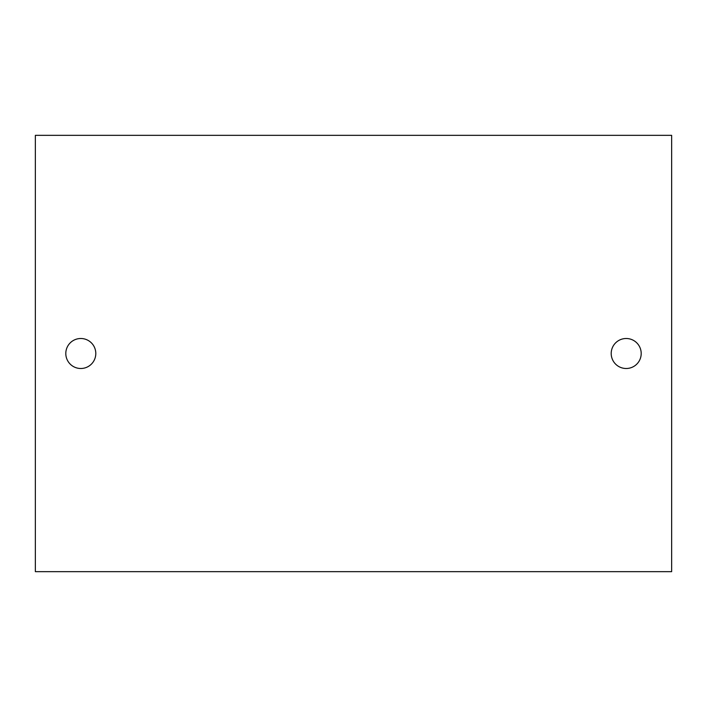 <?xml version="1.0" encoding="UTF-8"?>
<svg xmlns="http://www.w3.org/2000/svg" width="707" height="707" viewBox="0 0 707 707"><rect width="100%" height="100%" fill="white"/><g stroke="black" fill="none" stroke-linecap="round" stroke-linejoin="round"><path stroke-width="1.06" d="M65.804 353.5A14.997 14.997 0 0 0 80.801 368.497A14.997 14.997 0 0 0 95.799 353.5A14.997 14.997 0 0 0 80.801 338.503A14.997 14.997 0 0 0 65.804 353.5M35.35 135.337L35.35 571.663L671.65 571.663L671.65 135.337L35.35 135.337M611.202 353.5A14.997 14.997 0 0 0 626.199 368.497A14.997 14.997 0 0 0 641.196 353.5A14.997 14.997 0 0 0 626.199 338.503A14.997 14.997 0 0 0 611.202 353.5"/></g></svg>
